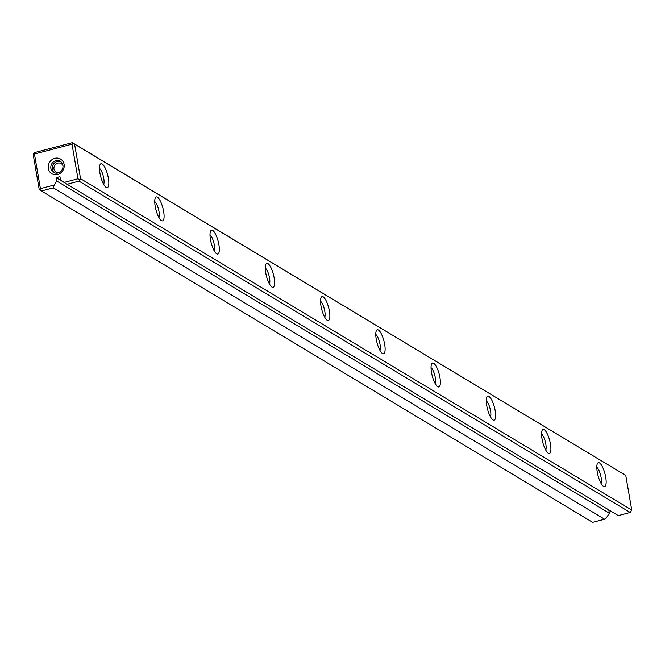 <?xml version="1.0" encoding="UTF-8"?>
<svg xmlns="http://www.w3.org/2000/svg" width="665" height="665" viewBox="0 0 665 665"><rect width="100%" height="100%" fill="white"/><g stroke="black" fill="none" stroke-linecap="round" stroke-linejoin="round"><path stroke-width="1" d="M67.09 184.247L618.292 515.608L630.204 512.482L79.002 181.121L67.09 184.247L64.189 182.401L77.98 178.785L72.003 144.164L34.439 154.022L40.415 188.644L54.206 185.028L53.35 187.854L41.438 190.98L39.991 190.057L39.227 189.55L33.25 154.928L33.674 153.515L34.796 152.518L72.36 142.659L625.773 475.45L74.571 144.089L80.548 178.71L631.75 510.072L625.773 475.45M53.35 187.854L604.552 519.215L606.796 517.212L609.356 513.214L608.783 509.897M41.438 190.98L592.64 522.341L604.552 519.215M64.189 182.401L60.523 180.032L59.95 176.682L56.192 177.671L56.766 181.021L54.206 185.028M57.606 174.479A8.52 7.822 -59 0 0 62.344 160.573A8.52 7.822 -59 0 0 48.678 164.155A8.52 7.822 -59 0 0 57.606 174.479M544.203 429.69A12.377 3.583 -104.7 0 1 550.462 444.062A12.377 3.583 -104.7 0 1 548.176 453.106A12.377 3.583 -104.7 0 1 542.765 442.333A12.377 3.583 -104.7 0 1 542.191 430.288A12.377 3.583 -104.7 0 1 544.203 429.69M157.397 197.156A12.377 3.583 -104.7 0 1 163.656 211.528A12.377 3.583 -104.7 0 1 161.371 220.572A12.377 3.583 -104.7 0 1 155.959 209.799A12.377 3.583 -104.7 0 1 155.377 197.754A12.377 3.583 -104.7 0 1 157.397 197.156M488.95 396.473A12.377 3.583 -104.7 0 1 495.209 410.845A12.377 3.583 -104.7 0 1 492.923 419.889A12.377 3.583 -104.7 0 1 487.512 409.108A12.377 3.583 -104.7 0 1 486.93 397.072A12.377 3.583 -104.7 0 1 488.95 396.473M323.173 296.814A12.377 3.583 -104.7 0 1 329.433 311.187A12.377 3.583 -104.7 0 1 327.147 320.231A12.377 3.583 -104.7 0 1 321.735 309.449A12.377 3.583 -104.7 0 1 321.153 297.413A12.377 3.583 -104.7 0 1 323.173 296.814M433.688 363.248A12.377 3.583 -104.7 0 1 439.947 377.629A12.377 3.583 -104.7 0 1 437.661 386.664A12.377 3.583 -104.7 0 1 432.25 375.891A12.377 3.583 -104.7 0 1 431.676 363.846A12.377 3.583 -104.7 0 1 433.688 363.248M378.427 330.031A12.377 3.583 -104.7 0 1 384.686 344.404A12.377 3.583 -104.7 0 1 382.4 353.447A12.377 3.583 -104.7 0 1 376.997 342.675A12.377 3.583 -104.7 0 1 376.415 330.63A12.377 3.583 -104.7 0 1 378.427 330.031M212.65 230.373A12.377 3.583 -104.7 0 1 218.91 244.745A12.377 3.583 -104.7 0 1 216.632 253.789A12.377 3.583 -104.7 0 1 211.221 243.016A12.377 3.583 -104.7 0 1 210.639 230.971A12.377 3.583 -104.7 0 1 212.65 230.373M102.136 163.939A12.377 3.583 -104.7 0 1 108.395 178.311A12.377 3.583 -104.7 0 1 106.109 187.347A12.377 3.583 -104.7 0 1 100.698 176.574A12.377 3.583 -104.7 0 1 100.124 164.538A12.377 3.583 -104.7 0 1 102.136 163.939M599.464 462.906A12.377 3.583 -104.7 0 1 605.724 477.279A12.377 3.583 -104.7 0 1 603.438 486.323A12.377 3.583 -104.7 0 1 598.026 475.55A12.377 3.583 -104.7 0 1 597.444 463.505A12.377 3.583 -104.7 0 1 599.464 462.906M267.912 263.589A12.377 3.583 -104.7 0 1 274.171 277.97A12.377 3.583 -104.7 0 1 271.885 287.006A12.377 3.583 -104.7 0 1 266.474 276.233A12.377 3.583 -104.7 0 1 265.9 264.188A12.377 3.583 -104.7 0 1 267.912 263.589M609.356 513.214L56.766 181.021M601.002 483.289A8.72 2.527 75.3 0 0 600.553 474.885A8.72 2.527 75.3 0 0 596.813 467.345M545.741 450.072A8.72 2.527 75.3 0 0 545.292 441.668A8.72 2.527 75.3 0 0 541.559 434.129M490.479 416.855A8.72 2.527 75.3 0 0 490.03 408.451A8.72 2.527 75.3 0 0 486.298 400.904M435.226 383.63A8.72 2.527 75.3 0 0 434.777 375.226A8.72 2.527 75.3 0 0 431.036 367.687M379.964 350.413A8.72 2.527 75.3 0 0 379.516 342.01A8.72 2.527 75.3 0 0 375.783 334.47M324.711 317.197A8.72 2.527 75.3 0 0 324.254 308.793A8.72 2.527 75.3 0 0 320.522 301.253M269.45 283.98A8.72 2.527 75.3 0 0 269.001 275.576A8.72 2.527 75.3 0 0 265.26 268.028M214.188 250.755A8.72 2.527 75.3 0 0 213.739 242.351A8.72 2.527 75.3 0 0 210.007 234.812M158.935 217.538A8.72 2.527 75.3 0 0 158.486 209.134A8.72 2.527 75.3 0 0 154.745 201.595M103.674 184.321A8.72 2.527 75.3 0 0 103.225 175.917A8.72 2.527 75.3 0 0 99.492 168.37M58.828 172.676A4.988 4.58 121 0 1 54.663 165.477A4.988 4.58 121 0 1 62.976 165.776M60.906 161.72A6.492 5.96 -59 0 0 53.175 164.579A6.492 5.96 -59 0 0 54.272 172.75M57.963 172.975A6.492 5.96 -59 0 0 62.876 167.622A6.492 5.96 -59 0 0 60.241 161.254A6.492 5.96 -59 0 0 51.795 163.748A6.492 5.96 -59 0 0 53.557 172.385A6.492 5.96 -59 0 0 57.963 172.975M72.36 142.659L74.571 144.089M630.204 512.482L631.75 510.072M80.548 178.71L79.002 181.121M40.415 188.644L39.991 190.057M79.426 179.708L77.98 178.785M33.674 153.515L34.439 154.022M72.003 144.164L73.117 143.166M66.217 183.69L56.192 177.671"/></g></svg>
